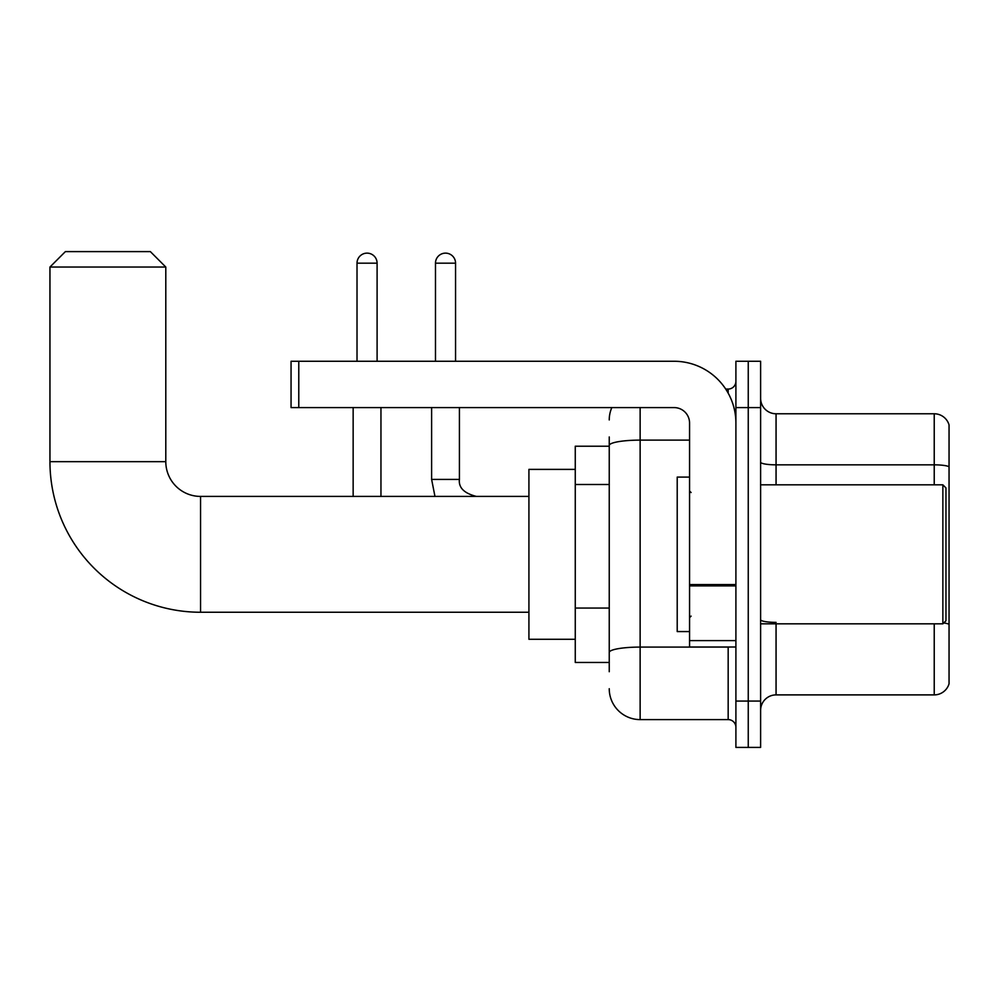 <?xml version="1.0" encoding="UTF-8"?>
<svg xmlns="http://www.w3.org/2000/svg" width="999" height="999" viewBox="0 0 999 999"><rect width="100%" height="100%" fill="white"/><g stroke="black" fill="none" stroke-linecap="round" stroke-linejoin="round"><path stroke-width="1.5" d="M609.24 475.237L609.24 436.95L609.24 446.216L575.262 446.216L575.262 662.449L609.24 662.449M609.24 671.715L609.24 436.95M735.901 701.073L735.901 747.402L748.251 747.402L748.251 701.073L748.251 747.402L760.614 747.402L760.614 701.073L748.251 701.073L748.251 407.592L748.251 701.073L735.901 701.073L735.901 407.592L748.251 407.592L748.251 361.263L748.251 407.592L760.614 407.592L760.614 701.073M760.614 407.592L760.614 361.263L735.901 361.263L735.901 407.592M640.134 407.592L640.134 719.605L728.171 719.605L728.171 647.002M725.711 389.061L728.171 389.061A7.717 7.717 0 0 0 735.901 381.343M609.24 657.817L609.24 617.332M735.901 727.322A7.717 7.717 0 0 0 728.171 719.605M609.24 419.955A30.894 30.894 0 0 1 611.825 407.592M640.134 719.605A30.894 30.894 0 0 1 609.24 688.711M760.614 710.339A15.447 15.447 0 0 1 776.061 694.892L934.227 694.892L934.227 623.838M949.05 424.9A15.447 15.447 0 0 0 934.227 413.773A15.447 15.447 0 0 1 949.05 424.9L949.05 683.766A15.447 15.447 0 0 1 934.227 694.892M943.755 622.951A15.447 2.685 180 0 1 949.05 624.313L949.05 466.758A15.447 2.685 180 0 0 934.227 464.835L934.227 413.773L776.061 413.773A15.447 15.447 0 0 1 760.614 398.326A15.447 15.447 0 0 0 776.061 413.773L776.061 484.827M528.921 612.25L200.549 612.25A150.599 150.599 0 0 1 49.95 461.663L49.95 267.045L65.397 251.598L150.35 251.598L165.797 267.045L49.95 267.045M200.549 612.25L200.549 496.416A34.753 34.753 0 0 1 165.797 461.663L165.797 267.045M575.262 469.38L528.921 469.38L528.921 639.285L575.262 639.285M357.018 361.263L357.018 263.174A10.04 10.04 0 0 1 367.058 253.134A10.04 10.04 0 0 1 377.098 263.174L377.098 361.263M380.956 496.416L380.956 407.592M353.147 496.416L353.147 407.592M435.477 361.263L435.477 263.174A10.04 10.04 0 0 1 445.517 253.134A10.04 10.04 0 0 1 455.556 263.174L455.556 361.263M735.901 647.002L689.56 647.002L689.56 584.552L735.901 584.552M735.901 423.039A61.788 61.788 0 0 0 674.113 361.263L298.776 361.263L298.776 407.592L674.113 407.592A15.447 15.447 0 0 1 689.56 423.039L689.56 584.552M298.776 407.592L291.059 407.592L291.059 361.263L298.776 361.263M942.869 484.827L945.966 487.912L945.966 620.754L942.869 623.838L942.869 484.827L760.614 484.827M689.56 477.097L677.21 477.097L677.21 631.568L689.56 631.568M609.24 484.503L575.262 484.503M609.24 608.066L575.262 608.066M730.856 647.002A7.717 1.336 0 0 1 728.171 647.09L640.134 647.09A30.894 5.37 180 0 0 609.24 652.459M609.24 445.479A30.894 5.37 180 0 1 640.134 440.122L689.56 440.122M728.171 393.131L728.171 389.061M776.061 623.838L776.061 694.892M934.227 484.827L934.227 464.835L776.061 464.835A15.447 2.685 0 0 1 760.614 462.15M776.061 622.377A15.447 2.685 0 0 1 760.614 619.692M49.95 461.663L165.797 461.663M357.018 263.174L377.098 263.174M434.965 496.416L431.618 479.42L434.965 496.416L431.618 479.42L459.39 479.42C458.479 487.662 464.148 493.319 476.411 496.416C464.148 493.319 458.479 487.662 459.415 479.42L459.415 407.592M435.477 263.174L455.556 263.174M735.901 585.889L689.56 585.889M689.56 640.621L735.901 640.621M528.921 496.416L200.549 496.416M459.415 479.42C458.479 487.662 464.148 493.319 476.411 496.416M431.618 479.42L431.618 407.592M760.614 623.838L942.869 623.838M691.108 492.544L689.56 491.008M691.108 616.121L689.56 617.657"/></g></svg>
